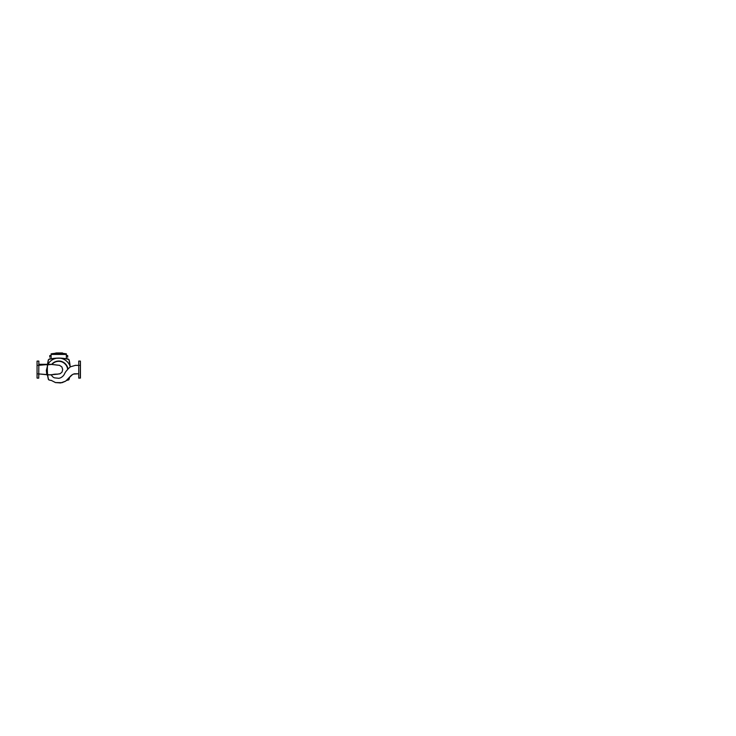 <?xml version="1.0" encoding="UTF-8"?>
<svg xmlns="http://www.w3.org/2000/svg" width="736" height="736" viewBox="0 0 736 736"><rect width="100%" height="100%" fill="white"/><g stroke="black" fill="none" stroke-linecap="round" stroke-linejoin="round"><path stroke-width="1.1" d="M51.244 374.872C52.992 374.44 54.915 374.008 57.647 374.173L60.361 373.584L62.063 372.02L62.689 369.49L61.852 366.896L59.506 365.323L51.658 364.412C54.087 361.312 58.632 360.162 62.247 361.707A9.292 9.292 0 0 1 67.933 369.003L67.675 369.546C64.878 372.14 64.915 373.649 63.48 375.572C61.934 377.218 60.352 378.129 58.733 378.304L54.354 377.826C53.102 377.163 52.422 376.74 51.244 374.872L48.079 374.716L46.699 373.741L46.359 370.318L47.766 364.826L51.658 364.412M57.647 374.173L48.926 374.891L38.07 373.851L50.545 374.909L59.653 373.87M46.699 373.741L47.96 376.749L46.699 373.741M67.933 369.003L70.251 366.924C68.844 361.514 63.296 357.632 57.73 358.119C54.363 358.404 51.548 359.812 49.294 362.333L47.27 365.562M51.042 380.291L55.494 382.564L60.582 382.95L65.734 381.101L71.401 375.268L73.398 374.109L78.623 373.768L74.308 373.796L72.478 374.56L65.596 381.184L62.072 382.665L55.467 382.554L51.042 380.291M67.924 368.883C67.28 365.498 65.394 363.115 62.247 361.707M58.273 358.101A42.256 42.256 0 0 0 49.257 359.168A1.279 1.279 0 0 0 48.3 360.134A42.256 42.256 0 0 0 47.454 365.148M47.454 365.203A42.256 42.256 0 0 0 47.518 374.624M47.776 376.418A42.256 42.256 0 0 0 48.3 379.086A1.279 1.279 0 0 0 49.257 380.052A42.256 42.256 0 0 0 51.262 380.457M66.801 380.346A42.256 42.256 0 0 0 68.218 380.052A1.279 1.279 0 0 0 69.175 379.086A42.256 42.256 0 0 0 69.488 377.596M70.141 366.546A42.256 42.256 0 0 0 69.175 360.134A1.279 1.279 0 0 0 68.218 359.168A42.256 42.256 0 0 0 58.742 358.092M49.257 380.052L49.284 379.923A1.15 1.15 0 0 1 48.42 379.058A42.127 42.127 0 0 1 47.601 364.992M47.619 364.817A42.127 42.127 0 0 1 48.42 360.162A1.15 1.15 0 0 1 49.284 359.297A42.127 42.127 0 0 1 68.19 359.297A1.15 1.15 0 0 1 69.046 360.162A42.127 42.127 0 0 1 69.975 366.05M69.313 377.826A42.127 42.127 0 0 1 69.046 379.058A1.15 1.15 0 0 1 68.19 379.923A42.127 42.127 0 0 1 67.022 380.172M38.852 361.201L38.723 378.148L38.852 361.201M37.058 378.019L37.058 361.201M37.058 364.026L37.058 369.61M38.852 375.102L38.852 374.21M78.752 378.148L78.752 361.072L78.752 378.148L80.417 378.019L80.417 361.201L80.288 378.148M80.417 364.026L80.417 375.194M49.781 357.181L49.781 355.58L49.781 357.181M67.694 357.181L67.694 355.58L67.694 357.181M62.514 352.958L56.24 352.958L51.124 354.237L66.36 353.841A46.377 46.377 0 0 0 51.115 353.841L51.124 353.906A46.313 46.313 0 0 1 66.35 353.906L66.415 353.906M62.569 353.372L66.35 354.237M66.415 358.8L66.35 354.366L51.124 354.366L51.06 358.8M51.934 364.458A8.97 8.97 0 0 1 67.675 369.546M46.359 370.318L47.224 370.318M49.846 357.181L49.846 355.516L49.846 357.181M67.629 357.181L67.629 355.516L67.629 357.181M62.514 353.363L56.24 352.958M66.415 354.172L51.124 354.237M51.124 358.791L51.124 354.43L66.35 354.43L66.35 358.791M38.07 365.369L50.48 364.311L59.625 365.36M47.555 364.311L38.852 364.311L47.555 364.311M70.104 366.896L75.385 365.36L79.396 365.369M37.186 361.072L38.723 361.072M37.186 378.148L38.723 378.148M80.288 361.072L78.752 361.072M51.06 355.516L49.781 355.58M50.839 358.837L49.781 358.772M67.694 358.772L66.415 358.837M66.415 355.516L67.694 355.58"/></g></svg>

